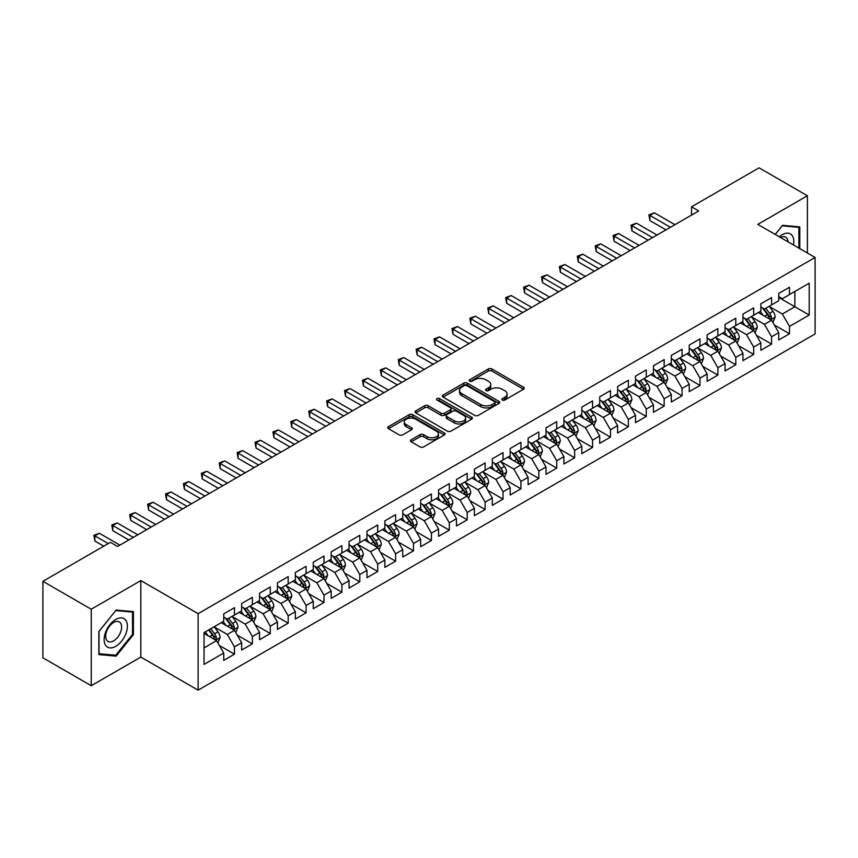 <?xml version="1.0" encoding="UTF-8"?>
<svg xmlns="http://www.w3.org/2000/svg" width="858" height="858" viewBox="0 0 858 858"><rect width="100%" height="100%" fill="white"/><g stroke="black" fill="none" stroke-linecap="round" stroke-linejoin="round"><path stroke-width="1.29" d="M502.37 400.032A1.737 1.008 0 0 0 504.826 400.032L523.498 389.253A2.488 1.437 0 0 0 524.227 388.245A2.488 1.437 0 0 0 523.498 387.226L491.87 368.961A2.488 1.437 0 0 0 488.352 368.961L469.68 379.74A1.737 1.008 0 0 0 469.165 380.448A1.737 1.008 0 0 0 469.68 381.166A1.737 1.008 0 0 0 472.136 381.166L474.56 379.772A7.958 4.59 0 0 1 485.8 379.772L488.438 381.284A7.958 4.59 0 0 1 490.765 384.534A7.958 4.59 0 0 1 488.438 387.784L486.025 389.178A1.737 1.008 0 0 0 485.51 389.886A1.737 1.008 0 0 0 486.025 390.594A1.737 1.008 0 0 0 488.481 390.594L490.905 389.2A7.958 4.59 0 0 1 502.144 389.2L504.783 390.722A7.958 4.59 0 0 1 507.11 393.972A7.958 4.59 0 0 1 504.783 397.222L502.37 398.616A1.737 1.008 0 0 0 501.855 399.324A1.737 1.008 0 0 0 502.37 400.032L502.37 398.616M411.207 439.779A2.488 1.437 0 0 0 410.478 440.798A2.488 1.437 0 0 0 411.207 441.816L420.077 446.932A2.488 1.437 0 0 0 423.595 446.932L444.326 434.963A2.488 1.437 0 0 0 445.055 433.944A2.488 1.437 0 0 0 444.326 432.936L412.698 414.671A2.488 1.437 0 0 0 409.18 414.671L388.449 426.641A2.488 1.437 0 0 0 387.719 427.659A2.488 1.437 0 0 0 388.449 428.668L399.163 434.867A2.488 1.437 0 0 0 402.681 434.867L411.55 429.74A2.488 1.437 0 0 0 412.28 428.721A2.488 1.437 0 0 0 411.55 427.713L406.242 424.635A6.65 3.84 0 0 1 404.29 421.921A6.65 3.84 0 0 1 408.397 418.382A6.65 3.84 0 0 1 415.637 419.208L436.465 431.231A6.65 3.84 0 0 1 438.417 433.944A6.65 3.84 0 0 1 434.309 437.494A6.65 3.84 0 0 1 427.059 436.658L423.595 434.663A2.488 1.437 0 0 0 420.077 434.663L411.207 439.779L411.207 441.816M91.238 609.223L91.238 685.714L140.83 657.078L140.83 580.587L91.238 609.223L42.9 581.316L110.403 542.342L117.557 546.482L698.723 210.95L691.559 206.81L691.559 215.079M140.83 580.587L198.123 613.663L815.1 257.464L815.1 333.955L198.123 690.164L198.123 613.663M807.399 253.013L807.399 195.753L757.807 224.378L815.1 257.464M807.399 195.753L759.062 167.836L691.559 206.81M474.731 415.379A2.488 1.437 0 0 0 478.249 415.379L498.981 403.41A2.488 1.437 0 0 0 499.71 402.391A2.488 1.437 0 0 0 498.981 401.383L467.353 383.118A2.488 1.437 0 0 0 463.835 383.118L443.103 395.088A2.488 1.437 0 0 0 442.374 396.106A2.488 1.437 0 0 0 443.103 397.115L474.731 415.379M437.73 400.407A1.737 1.008 0 0 1 439.5 400.654L471.621 419.208L450.922 431.156A2.488 1.437 0 0 1 447.404 431.156L415.776 412.891L415.776 410.864A2.488 1.437 0 0 0 415.047 411.883A2.488 1.437 0 0 0 415.776 412.891M415.776 410.864L424.646 405.737A2.488 1.437 0 0 1 428.163 405.737L440.991 413.148A2.488 1.437 0 0 0 444.508 413.148L450.396 409.749A2.488 1.437 0 0 0 451.115 408.74A2.488 1.437 0 0 0 450.396 407.722L437.033 400.01A1.737 1.008 0 0 1 436.529 399.302A1.737 1.008 0 0 1 437.601 398.369A1.737 1.008 0 0 1 439.5 398.584L471.653 417.16A2.488 1.437 0 0 1 472.383 418.168A2.488 1.437 0 0 1 471.653 419.187L471.653 417.16M778.753 297.469L794.873 306.767L794.873 291.473L809.191 283.204L789.499 294.573L789.499 287.226L778.753 293.436L778.753 300.772L771.589 304.912L771.589 297.565L760.853 303.764L760.853 311.111L753.689 315.24L753.689 307.904L742.942 314.103L742.942 321.45L735.789 325.579L735.789 318.243L725.042 324.442L725.042 331.778L717.878 335.918L717.878 328.582L707.142 334.781L707.142 342.117L699.978 346.257L699.978 338.91L689.231 345.12L689.231 352.456L682.078 356.596L682.078 349.249L671.331 355.459L671.331 362.795L664.167 366.924L664.167 359.588L653.431 365.787L653.431 373.133L646.267 377.263L646.267 369.927L635.521 376.126L635.521 383.462L628.356 387.601L628.356 380.266L617.621 386.465L617.621 393.801L610.456 397.94L610.456 390.594L599.71 396.804L599.71 404.139L592.556 408.279L592.556 400.933L581.81 407.142L581.81 414.478L574.645 418.607L574.645 411.272L563.91 417.471L563.91 424.817L556.745 428.946L556.745 421.61L545.999 427.81L545.999 435.145L538.845 439.285L538.845 431.949L528.099 438.148L528.099 445.484L520.935 449.624L520.935 442.278L510.199 448.487L510.199 455.823L503.035 459.963L503.035 452.616L492.288 458.826L492.288 466.162L485.124 470.291L485.124 462.955L474.388 469.154L474.388 476.501L467.224 480.63L467.224 473.294L456.477 479.493L456.477 486.829L449.324 490.969L449.324 483.633L438.577 489.832L438.577 497.168L431.413 501.308L431.413 493.961L420.677 500.171L420.677 507.507L413.513 511.647L413.513 504.3L402.767 510.51L402.767 517.846L395.613 521.975L395.613 514.639L384.867 520.838L384.867 528.185L377.702 532.314L377.702 524.978L366.967 531.177L366.967 538.513L359.802 542.653L359.802 535.317L349.056 541.516L349.056 548.852L341.902 552.992L341.902 545.645L331.156 551.855L331.156 559.191L323.992 563.331L323.992 555.984L313.256 562.194L313.256 569.53L306.091 573.659L306.091 566.323L295.345 572.522L295.345 579.869L288.181 583.998L288.181 576.662L277.445 582.861L277.445 590.197L270.281 594.337L270.281 587.001L259.534 593.2L259.534 600.536L252.381 604.675L252.381 597.329L241.634 603.539L241.634 610.875L234.47 615.014L234.47 607.668L223.734 613.878L223.734 621.213L204.032 632.582L204.032 664.424L223.734 653.045L216.57 640.647L204.032 633.408M809.191 283.204L809.191 315.036L789.499 326.405L782.335 314.007L769.358 306.51M774.366 325.01L789.499 333.751L789.499 326.405M789.499 333.751L778.753 339.95L778.753 332.614L771.589 336.744L764.435 324.345L751.447 316.849M756.466 335.349L771.589 344.079L771.589 336.744M771.589 344.079L760.853 350.289L760.853 342.943L753.689 347.082L746.524 334.674L733.547 327.188M738.556 345.688L753.689 354.418L753.689 347.082M753.689 354.418L742.942 360.617L742.942 353.281L735.789 357.421L728.624 345.013L715.647 337.516M720.656 356.027L735.789 364.757L735.789 357.421M735.789 364.757L725.042 370.956L725.042 363.62L717.878 367.75L710.724 355.351L697.736 347.855M702.756 366.355L717.878 375.096L717.878 367.75M717.878 375.096L707.142 381.295L707.142 373.959L699.978 378.088L692.814 365.69L679.836 358.194M684.845 376.694L699.978 385.435L699.978 378.088M699.978 385.435L689.231 391.634L689.231 384.298L682.078 388.427L674.914 376.029L661.936 368.532M666.945 387.033L682.078 395.763L682.078 388.427M682.078 395.763L671.331 401.973L671.331 394.626L664.167 398.766L657.003 386.357L644.026 378.871M649.045 397.372L664.167 406.102L664.167 398.766M664.167 406.102L653.431 412.301L653.431 404.965L646.267 409.105L639.103 396.696L626.125 389.2M631.134 407.711L646.267 416.441L646.267 409.105M646.267 416.441L635.521 422.64L635.521 415.304L628.356 419.444L621.203 407.035L608.215 399.538M613.234 418.039L628.356 426.78L628.356 419.444M628.356 426.78L617.621 432.979L617.621 425.643L610.456 429.772L603.292 417.374L590.315 409.877M595.323 428.378L610.456 437.119L610.456 429.772M610.456 437.119L599.71 443.318L599.71 435.982L592.556 440.111L585.392 427.713L572.415 420.216M577.423 438.717L592.556 447.447L592.556 440.111M592.556 447.447L581.81 453.657L581.81 446.31L574.645 450.45L567.492 438.041L554.504 430.555M559.523 449.056L574.645 457.786L574.645 450.45M574.645 457.786L563.91 463.996L563.91 456.649L556.745 460.789L549.581 448.38L536.604 440.883M541.612 459.395L556.745 468.125L556.745 460.789M556.745 468.125L545.999 474.324L545.999 466.988L538.845 471.128L531.681 458.719L518.704 451.222M523.712 469.723L538.845 478.464L538.845 471.128M538.845 478.464L528.099 484.663L528.099 477.327L520.935 481.456L513.77 469.058L500.793 461.561M505.812 480.062L520.935 488.803L520.935 481.456M520.935 488.803L510.199 495.002L510.199 487.666L503.035 491.795L495.87 479.397L482.893 471.9M487.902 490.401L503.035 499.131L503.035 491.795M503.035 499.131L492.288 505.341L492.288 497.994L485.124 502.134L477.97 489.725L464.982 482.239M470.002 500.74L485.124 509.47L485.124 502.134M485.124 509.47L474.388 515.679L474.388 508.333L467.224 512.473L460.06 500.064L447.082 492.567M452.102 511.078L467.224 519.809L467.224 512.473M467.224 519.809L456.477 526.008L456.477 518.672L449.324 522.812L442.16 510.403L429.182 502.906M434.191 521.407L449.324 530.147L449.324 522.812M449.324 530.147L438.577 536.347L438.577 529.011L431.413 533.14L424.26 520.742L411.272 513.245M416.291 531.745L431.413 540.486L431.413 533.14M431.413 540.486L420.677 546.685L420.677 539.35L413.513 543.479L406.349 531.081L393.372 523.584M398.38 542.084L413.513 550.815L413.513 543.479M413.513 550.815L402.767 557.024L402.767 549.678L395.613 553.818L388.449 541.409L375.472 533.923M380.48 552.423L395.613 561.153L395.613 553.818M395.613 561.153L384.867 567.363L384.867 560.017L377.702 564.156L370.549 551.748L357.561 544.251M362.58 562.762L377.702 571.492L377.702 564.156M377.702 571.492L366.967 577.691L366.967 570.356L359.802 574.495L352.638 562.087L339.661 554.59M344.669 573.09L359.802 581.831L359.802 574.495M359.802 581.831L349.056 588.03L349.056 580.694L341.902 584.824L334.738 572.425L321.75 564.929M326.769 583.429L341.902 592.17L341.902 584.824M341.902 592.17L331.156 598.369L331.156 591.033L323.992 595.162L316.827 582.764L303.85 575.268M308.869 593.768L323.992 602.498L323.992 595.162M323.992 602.498L313.256 608.708L313.256 601.361L306.091 605.501L298.927 593.092L285.95 585.606M290.959 604.107L306.091 612.837L306.091 605.501M306.091 612.837L295.345 619.047L295.345 611.7L288.181 615.84L281.027 603.431L268.039 595.935M273.058 614.446L288.181 623.176L288.181 615.84M288.181 623.176L277.445 629.375L277.445 622.039L270.281 626.179L263.116 613.77L250.139 606.274M255.148 624.774L270.281 633.515L270.281 626.179M270.281 633.515L259.534 639.714L259.534 632.378L252.381 636.507L245.216 624.109L232.239 616.612M237.248 635.113L252.381 643.854L252.381 636.507M252.381 643.854L241.634 650.053L241.634 642.717L234.47 646.846L227.316 634.448L214.328 626.951M219.348 645.452L234.47 654.182L234.47 646.846M234.47 654.182L223.734 660.392L223.734 653.045M223.734 617.074L227.316 619.144L234.47 615.014M204.032 647.887L216.57 640.647M241.634 606.745L245.216 608.805L252.381 604.675M227.316 634.448L234.47 630.308L221.225 622.661M241.634 642.717L234.47 630.308M259.534 596.407L263.116 598.476L270.281 594.337M245.216 624.109L252.381 619.969L239.125 612.322M259.534 632.378L252.381 619.969M277.445 586.068L281.027 588.138L288.181 583.998M263.116 613.77L270.281 609.63L257.035 601.984M277.445 622.039L270.281 609.63M295.345 575.729L298.927 577.799L306.091 573.659M281.027 603.431L288.181 599.302L274.935 591.645M295.345 611.7L288.181 599.302M313.256 565.39L316.827 567.46L323.992 563.331M298.927 593.092L306.091 588.963L292.835 581.316M313.256 601.361L306.091 588.963M331.156 555.062L334.738 557.121L341.902 552.992M316.827 582.764L323.992 578.624L310.746 570.978M331.156 591.033L323.992 578.624M349.056 544.723L352.638 546.793L359.802 542.653M334.738 572.425L341.902 568.286L328.646 560.639M349.056 580.694L341.902 568.286M366.967 534.384L370.549 536.454L377.702 532.314M352.638 562.087L359.802 557.947L346.557 550.3M366.967 570.356L359.802 557.947M384.867 524.045L388.449 526.115L395.613 521.975M370.549 551.748L377.702 547.619L364.457 539.961M384.867 560.017L377.702 547.619M402.767 513.706L406.349 515.776L413.513 511.647M388.449 541.409L395.613 537.28L382.357 529.633M402.767 549.678L395.613 537.28M420.677 503.378L424.26 505.437L431.413 501.308M406.349 531.081L413.513 526.941L400.268 519.294M420.677 539.35L413.513 526.941M438.577 493.039L442.16 495.109L449.324 490.969M424.26 520.742L431.413 516.602L418.168 508.955M438.577 529.011L431.413 516.602M456.477 482.7L460.06 484.77L467.224 480.63M442.16 510.403L449.324 506.263L436.068 498.616M456.477 518.672L449.324 506.263M474.388 472.361L477.97 474.431L485.124 470.291M460.06 500.064L467.224 495.935L453.979 488.277M474.388 508.333L467.224 495.935M492.288 462.022L495.87 464.092L503.035 459.963M477.97 489.725L485.124 485.596L471.879 477.949M492.288 497.994L485.124 485.596M510.199 451.694L513.77 453.753L520.935 449.624M495.87 479.397L503.035 475.257L489.779 467.61M510.199 487.666L503.035 475.257M528.099 441.355L531.681 443.414L538.845 439.285M513.77 469.058L520.935 464.918L507.689 457.271M528.099 477.327L520.935 464.918M545.999 431.016L549.581 433.086L556.745 428.946M531.681 458.719L538.845 454.579L525.589 446.932M545.999 466.988L538.845 454.579M563.91 420.677L567.492 422.747L574.645 418.607M549.581 448.38L556.745 444.251L543.5 436.593M563.91 456.649L556.745 444.251M581.81 410.339L585.392 412.408L592.556 408.279M567.492 438.041L574.645 433.912L561.4 426.265M581.81 446.31L574.645 433.912M599.71 400.01L603.292 402.07L610.456 397.94M585.392 427.713L592.556 423.573L579.3 415.926M599.71 435.982L592.556 423.573M617.621 389.671L621.203 391.731L628.356 387.601M603.292 417.374L610.456 413.234L597.211 405.587M617.621 425.643L610.456 413.234M635.521 379.333L639.103 381.402L646.267 377.263M621.203 407.035L628.356 402.895L615.111 395.248M635.521 415.304L628.356 402.895M653.431 368.994L657.003 371.064L664.167 366.924M639.103 396.696L646.267 392.567L633.011 384.91M653.431 404.965L646.267 392.567M671.331 358.655L674.914 360.725L682.078 356.596M657.003 386.357L664.167 382.228L650.922 374.581M671.331 394.626L664.167 382.228M689.231 348.327L692.814 350.386L699.978 346.257M674.914 376.029L682.078 371.889L668.822 364.242M689.231 384.298L682.078 371.889M707.142 337.988L710.724 340.047L717.878 335.918M692.814 365.69L699.978 361.55L686.732 353.904M707.142 373.959L699.978 361.55M725.042 327.649L728.624 329.719L735.789 325.579M710.724 355.351L717.878 351.212L704.633 343.565M725.042 363.62L717.878 351.212M742.942 317.31L746.524 319.38L753.689 315.24M728.624 345.013L735.789 340.883L722.533 333.226M742.942 353.281L735.789 340.883M760.853 306.971L764.435 309.041L771.589 304.912M746.524 334.674L753.689 330.544L740.443 322.898M760.853 342.943L753.689 330.544M778.753 296.632L782.335 298.702L789.499 294.573M764.435 324.345L771.589 320.206L758.343 312.559M778.753 332.614L771.589 320.206M42.9 581.316L42.9 657.807L91.238 685.714M140.83 657.078L198.123 690.164M782.335 314.007L794.873 306.767L809.191 315.036M799.795 248.627L799.795 226.877L782.517 225.332L775.203 234.427M133.408 634.641L133.408 611.604L116.13 610.059L98.852 631.552L98.852 654.59L116.13 656.134L133.408 634.641L132.507 634.126M503.067 400.278L504.783 399.292A7.958 4.59 0 0 0 507.11 396.042L507.11 393.972M490.765 384.534L490.765 386.604A7.958 4.59 0 0 1 488.438 389.854L486.722 390.84M523.498 387.226L523.498 389.253L491.87 371.031A2.488 1.437 0 0 0 488.352 371.031L470.377 381.413M498.948 403.432L467.353 385.188A2.488 1.437 0 0 0 463.835 385.188L443.136 397.136M494.594 403.099A1.737 1.008 0 0 0 495.098 402.391A1.737 1.008 0 0 0 494.594 401.683L466.827 385.65A1.737 1.008 0 0 0 464.36 385.65L461.819 387.119A7.958 4.59 0 0 0 459.491 390.369A7.958 4.59 0 0 0 461.819 393.618L480.791 404.579A7.958 4.59 0 0 0 492.042 404.579L494.594 403.099L494.594 405.169A1.737 1.008 0 0 0 495.098 404.461L495.098 402.391M459.491 390.369L459.491 392.438A7.958 4.59 0 0 0 461.819 395.688L461.819 393.618M494.594 405.169L492.042 406.638A7.958 4.59 0 0 1 480.791 406.638L461.819 395.688M415.808 412.913L424.646 407.807L424.646 405.737M451.115 408.74L451.115 410.8A2.488 1.437 0 0 1 450.396 411.819L444.508 415.218A2.488 1.437 0 0 1 440.991 415.218L428.163 407.807A2.488 1.437 0 0 0 424.646 407.807M454.3 420.838A6.65 3.84 0 0 0 461.55 421.664A6.65 3.84 0 0 0 465.647 418.125A6.65 3.84 0 0 0 463.706 415.411L456.37 411.175A2.488 1.437 0 0 0 452.852 411.175L446.964 414.564A2.488 1.437 0 0 0 446.235 415.583A2.488 1.437 0 0 0 446.964 416.602L454.3 420.838L454.3 422.897A6.65 3.84 0 0 0 461.55 423.734A6.65 3.84 0 0 0 465.647 420.184L465.647 418.125M446.235 415.583L446.235 417.653A2.488 1.437 0 0 0 446.964 418.661L446.964 416.602M454.3 422.897L446.964 418.661M438.417 433.944L438.417 436.014A6.65 3.84 0 0 1 434.309 439.564A6.65 3.84 0 0 1 427.059 438.728L423.595 436.722A2.488 1.437 0 0 0 420.077 436.722L411.239 441.827M404.29 421.921L404.29 423.991A6.65 3.84 0 0 0 406.242 426.705L406.242 424.635M411.518 429.761L406.242 426.705M444.294 434.985L412.698 416.741A2.488 1.437 0 0 0 409.18 416.741L388.481 428.689L388.449 426.641M114.307 655.083L116.13 656.134M772.919 322.501L775.139 317.085A6.714 3.872 -120 0 0 772.994 311.368L769.197 306.295M763.127 315.326L760.242 311.465M770.334 319.476L771.514 317.374A6.714 3.872 -120 0 0 769.594 313.331L765.786 308.258M763.62 308.569L768.318 314.843A3.421 1.973 60 0 1 768.94 315.883L771.514 317.374M762.44 307.893L767.449 314.575A6.714 3.872 60 0 1 769.369 318.608L769.497 318.994M670.43 227.273L649.903 215.422L654.375 212.838L674.914 224.689M665.958 229.858L649.903 220.592L649.903 215.422L648.916 214.854L654.375 212.838M649.903 220.592L648.916 214.854M755.019 332.84L757.239 327.424A6.714 3.872 -120 0 0 755.094 321.707L751.286 316.634M745.227 325.654L742.342 321.793M752.423 329.815L753.614 327.702A6.714 3.872 -120 0 0 751.694 323.67L747.886 318.597M745.72 318.908L750.418 325.182A3.421 1.973 60 0 1 751.04 326.222L753.614 327.702M744.54 318.232L749.538 324.914A6.714 3.872 60 0 1 751.458 328.946L751.597 329.333M737.108 343.179L739.328 337.752A6.714 3.872 -120 0 0 737.194 332.046L733.386 326.962M727.327 335.993L724.431 332.132M734.523 340.154L735.703 338.041A6.714 3.872 -120 0 0 733.783 334.009L729.986 328.925M727.809 329.247L732.507 335.521A3.421 1.973 60 0 1 733.129 336.55L735.703 338.041M726.629 328.56L731.638 335.253A6.714 3.872 60 0 1 733.558 339.285L733.697 339.671M652.53 237.612L631.992 225.761L636.475 223.177L657.003 235.028M648.058 240.197L631.992 230.931L631.992 225.761L631.016 225.193L636.475 223.177M631.992 230.931L631.016 225.193M634.63 247.951L614.092 236.089L618.564 233.515L639.103 245.367M630.147 250.536L614.092 241.259L614.092 236.089L613.105 235.521L618.564 233.515M614.092 241.259L613.105 235.521M793.435 244.948A16.463 9.502 120 0 0 792.234 235.618A16.463 9.502 120 0 0 779.289 236.787M787.987 241.806A11.272 6.51 120 0 0 786.936 238.352A11.272 6.51 120 0 0 785.671 237.173A11.272 6.51 120 0 0 780.501 237.484M782.121 225.815L798.895 227.338L798.895 248.101M797.79 226.694L798.895 227.338M775.235 234.448L782.153 225.836M105.695 645.43A16.463 9.502 120 0 0 121.589 641.173A16.463 9.502 120 0 0 125.847 620.355A16.463 9.502 120 0 0 109.953 624.613A16.463 9.502 120 0 0 105.695 645.43M106.746 640.25A11.272 6.51 120 0 0 108.011 641.43A11.272 6.51 120 0 0 118.501 636.164A11.272 6.51 120 0 0 120.549 623.09A11.272 6.51 120 0 0 119.283 621.911A11.272 6.51 120 0 0 108.805 627.166A11.272 6.51 120 0 0 106.746 640.25M115.766 610.574L132.507 612.065L132.507 634.384L115.766 655.212L99.024 653.721L99.024 631.402L115.733 610.553M131.403 611.432L132.507 612.065M719.208 353.507L721.428 348.091A6.714 3.872 -120 0 0 719.283 342.385L715.475 337.301M709.416 346.332L706.531 342.471M716.612 350.482L717.803 348.38A6.714 3.872 -120 0 0 715.883 344.348L712.076 339.264M709.909 339.586L714.607 345.849A3.421 1.973 60 0 1 715.229 346.889L717.803 348.38M708.729 338.899L713.738 345.581A6.714 3.872 60 0 1 715.658 349.624L715.786 350.01M701.297 363.846L703.517 358.43A6.714 3.872 -120 0 0 701.383 352.713L697.575 347.64M691.516 356.671L688.62 352.81M698.712 360.821L699.903 358.719A6.714 3.872 -120 0 0 697.983 354.676L694.176 349.603M692.009 349.925L696.707 356.188A3.421 1.973 60 0 1 697.318 357.228L699.903 358.719M690.819 349.238L695.827 355.92A6.714 3.872 60 0 1 697.747 359.952L697.886 360.349M616.72 258.29L596.192 246.428L600.664 243.844L621.203 255.705M612.247 260.875L596.192 251.598L596.192 246.428L595.205 245.86L600.664 243.844M596.192 251.598L595.205 245.86M598.82 268.629L578.281 256.767L582.764 254.183L603.292 266.044M594.347 271.214L578.281 261.937L578.281 256.767L577.295 256.199L582.764 254.183M578.281 261.937L577.295 256.199M683.397 374.185L685.617 368.768A6.714 3.872 -120 0 0 683.472 363.052L679.675 357.979M673.616 367.01L670.72 363.149M680.812 371.16L681.992 369.058A6.714 3.872 -120 0 0 680.072 365.015L676.276 359.942M674.098 360.253L678.796 366.527A3.421 1.973 60 0 1 679.418 367.567L681.992 369.058M672.919 359.577L677.927 366.259A6.714 3.872 60 0 1 679.847 370.291L679.986 370.677M580.92 278.957L560.381 267.106L564.854 264.521L585.392 276.373M576.437 281.542L560.381 272.276L560.381 267.106L559.395 266.538L564.854 264.521M560.381 272.276L559.395 266.538M665.497 384.523L667.717 379.107A6.714 3.872 -120 0 0 665.572 373.391L661.765 368.318M655.705 377.338L652.82 373.477M662.902 381.499L664.092 379.386A6.714 3.872 -120 0 0 662.172 375.354L658.365 370.281M656.198 370.592L660.896 376.866A3.421 1.973 60 0 1 661.518 377.906L664.092 379.386M655.019 369.916L660.027 376.598A6.714 3.872 60 0 1 661.947 380.63L662.076 381.016M563.009 289.296L542.471 277.445L546.954 274.86L567.492 286.711M558.537 291.881L542.471 282.614L542.471 277.445L541.495 276.877L546.954 274.86M542.471 282.614L541.495 276.877M647.586 394.862L649.806 389.435A6.714 3.872 -120 0 0 647.672 383.73L643.865 378.646M637.805 387.677L634.909 383.816M645.001 391.838L646.192 389.725A6.714 3.872 -120 0 0 644.261 385.692L640.465 380.609M638.288 380.931L642.985 387.205A3.421 1.973 60 0 1 643.607 388.234L646.192 389.725M637.108 380.244L642.116 386.937A6.714 3.872 60 0 1 644.036 390.969L644.176 391.355M545.109 299.635L524.57 287.773L529.043 285.199L549.581 297.05M540.637 302.22L524.57 292.943L524.57 287.773L523.584 287.205L529.043 285.199M524.57 292.943L523.584 287.205M629.686 405.191L631.906 399.774A6.714 3.872 -120 0 0 629.761 394.069L625.965 388.985M619.905 398.015L617.009 394.154M627.101 402.166L628.281 400.064A6.714 3.872 -120 0 0 626.361 396.031L622.554 390.948M620.388 391.269L625.085 397.533A3.421 1.973 60 0 1 625.707 398.573L628.281 400.064M619.208 390.583L624.216 397.265A6.714 3.872 60 0 1 626.136 401.308L626.276 401.694M527.198 309.974L506.67 298.112L511.143 295.527L531.681 307.389M522.726 312.559L506.67 303.282L506.67 298.112L505.684 297.544L511.143 295.527M506.67 303.282L505.684 297.544M611.786 415.529L614.006 410.113A6.714 3.872 -120 0 0 611.861 404.397L608.054 399.324M601.994 408.354L599.109 404.493M609.191 412.505L610.381 410.403A6.714 3.872 -120 0 0 608.461 406.36L604.654 401.287M602.488 401.608L607.185 407.872A3.421 1.973 60 0 1 607.807 408.912L610.381 410.403M601.308 400.922L606.306 407.604A6.714 3.872 60 0 1 608.225 411.636L608.365 412.033M509.298 320.313L488.76 308.451L493.243 305.866L513.77 317.728M504.826 322.898L488.76 313.62L488.76 308.451L487.784 307.883L493.243 305.866M488.76 313.62L487.784 307.883M593.875 425.868L596.095 420.452A6.714 3.872 -120 0 0 593.961 414.736L590.154 409.663M584.094 418.693L581.198 414.832M591.291 422.844L592.47 420.742A6.714 3.872 -120 0 0 590.551 416.698L586.754 411.625M584.577 411.937L589.274 418.211A3.421 1.973 60 0 1 589.896 419.251L592.47 420.742M583.397 411.261L588.406 417.943A6.714 3.872 60 0 1 590.325 421.975L590.465 422.361M491.398 330.641L470.86 318.79L475.332 316.205L495.87 328.056M486.915 333.226L470.86 323.959L470.86 318.79L469.873 318.221L475.332 316.205M470.86 323.959L469.873 318.221M575.975 436.207L578.195 430.791A6.714 3.872 -120 0 0 576.05 425.075L572.254 420.002M566.183 429.021L563.298 425.16M573.38 433.183L574.57 431.07A6.714 3.872 -120 0 0 572.651 427.037L568.843 421.964M566.677 422.275L571.374 428.55A3.421 1.973 60 0 1 571.996 429.59L574.57 431.07M565.497 421.6L570.506 428.281A6.714 3.872 60 0 1 572.425 432.314L572.554 432.7M473.487 340.98L452.96 329.129L457.432 326.544L477.97 338.395M469.015 343.565L452.96 334.298L452.96 329.129L451.973 328.56L457.432 326.544M452.96 334.298L451.973 328.56M558.075 446.546L560.285 441.13A6.714 3.872 -120 0 0 558.15 435.414L554.343 430.33M548.283 439.36L545.388 435.499M555.48 443.522L556.67 441.409A6.714 3.872 -120 0 0 554.751 437.376L550.943 432.303M548.777 432.614L553.474 438.888A3.421 1.973 60 0 1 554.086 439.929L556.67 441.409M547.597 431.928L552.595 438.62A6.714 3.872 60 0 1 554.515 442.653L554.654 443.039M455.587 351.319L435.049 339.468L439.532 336.883L460.06 348.734M451.115 353.904L435.049 344.626L435.049 339.468L434.062 338.899L439.532 336.883M435.049 344.626L434.062 338.899M540.165 456.874L542.385 451.458A6.714 3.872 -120 0 0 540.24 445.752L536.443 440.669M530.383 449.699L527.488 445.838M537.58 453.85L538.76 451.748A6.714 3.872 -120 0 0 536.84 447.715L533.043 442.631M530.866 442.953L535.564 449.227A3.421 1.973 60 0 1 536.186 450.257L538.76 451.748M529.686 442.267L534.695 448.949A6.714 3.872 60 0 1 536.615 452.992L536.754 453.378M437.687 361.658L417.149 349.796L421.621 347.211L442.16 359.073M433.204 364.242L417.149 354.965L417.149 349.796L416.162 349.227L421.621 347.211M417.149 354.965L416.162 349.227M522.265 467.213L524.485 461.797A6.714 3.872 -120 0 0 522.34 456.081L518.532 451.008M512.473 460.038L509.588 456.177M519.669 464.189L520.86 462.087A6.714 3.872 -120 0 0 518.94 458.054L515.132 452.97M512.966 453.292L517.664 459.556A3.421 1.973 60 0 1 518.286 460.596L520.86 462.087M511.786 452.606L516.795 459.287A6.714 3.872 60 0 1 518.715 463.32L518.843 463.717M419.776 371.997L399.249 360.135L403.721 357.55L424.26 369.412M415.304 374.581L399.249 365.304L399.249 360.135L398.262 359.566L403.721 357.55M399.249 365.304L398.262 359.566M504.354 477.552L506.574 472.136A6.714 3.872 -120 0 0 504.44 466.42L500.632 461.347M494.573 470.377L491.677 466.516M501.769 474.528L502.96 472.426A6.714 3.872 -120 0 0 501.029 468.382L497.232 463.309M495.055 463.62L499.753 469.894A3.421 1.973 60 0 1 500.375 470.935L502.96 472.426M493.876 462.945L498.884 469.626A6.714 3.872 60 0 1 500.804 473.659L500.943 474.045M401.876 382.325L381.338 370.474L385.81 367.889L406.349 379.74M397.404 384.91L381.338 375.643L381.338 370.474L380.351 369.905L385.81 367.889M381.338 375.643L380.351 369.905M486.454 487.891L488.674 482.475A6.714 3.872 -120 0 0 486.529 476.758L482.732 471.685M476.673 480.705L473.777 476.844M483.869 484.867L485.049 482.754A6.714 3.872 -120 0 0 483.129 478.721L479.322 473.648M477.155 473.959L481.853 480.233A3.421 1.973 60 0 1 482.475 481.274L485.049 482.754M475.976 473.284L480.984 479.965A6.714 3.872 60 0 1 482.904 483.998L483.043 484.384M383.976 392.664L363.438 380.813L367.91 378.228L388.449 390.079M379.493 395.248L363.438 385.982L363.438 380.813L362.451 380.244L367.91 378.228M363.438 385.982L362.451 380.244M468.554 498.23L470.774 492.814A6.714 3.872 -120 0 0 468.629 487.097L464.821 482.014M458.762 491.044L455.877 487.183M465.958 495.205L467.149 493.093A6.714 3.872 -120 0 0 465.229 489.06L461.422 483.987M459.255 484.298L463.953 490.572A3.421 1.973 60 0 1 464.575 491.613L467.149 493.093M458.075 483.612L463.073 490.304A6.714 3.872 60 0 1 464.993 494.337L465.133 494.723M366.066 403.003L345.527 391.151L350.01 388.567L370.538 400.418M361.593 405.587L345.527 396.31L345.527 391.151L344.551 390.583L350.01 388.567M345.527 396.31L344.551 390.583M450.643 508.558L452.863 503.142A6.714 3.872 -120 0 0 450.729 497.436L446.921 492.353M440.862 501.383L437.966 497.522M448.058 505.534L449.238 503.431A6.714 3.872 -120 0 0 447.318 499.399L443.522 494.315M441.344 494.637L446.042 500.911A3.421 1.973 60 0 1 446.664 501.941L449.238 503.431M440.165 493.951L445.173 500.632A6.714 3.872 60 0 1 447.093 504.676L447.233 505.062M348.166 413.341L327.627 401.48L332.1 398.895L352.638 410.757M343.683 415.926L327.627 406.649L327.627 401.48L326.641 400.911L332.1 398.895M327.627 406.649L326.641 400.911M432.743 518.897L434.963 513.481A6.714 3.872 -120 0 0 432.818 507.764L429.021 502.691M422.951 511.722L420.066 507.861M430.148 515.873L431.338 513.77A6.714 3.872 -120 0 0 429.418 509.738L425.611 504.654M423.444 504.976L428.142 511.239A3.421 1.973 60 0 1 428.764 512.28L431.338 513.77M422.265 504.289L427.273 510.971A6.714 3.872 60 0 1 429.193 515.004L429.322 515.401M330.255 423.68L309.727 411.819L314.2 409.234L334.738 421.096M325.783 426.265L309.727 416.988L309.727 411.819L308.741 411.25L314.2 409.234M309.727 416.988L308.741 411.25M414.843 529.236L417.052 523.82A6.714 3.872 -120 0 0 414.918 518.103L411.111 513.03M405.051 522.061L402.155 518.2M412.248 526.211L413.438 524.109A6.714 3.872 -120 0 0 411.518 520.066L407.711 514.993M405.544 515.304L410.242 521.578A3.421 1.973 60 0 1 410.853 522.619L413.438 524.109M404.365 514.628L409.363 521.31A6.714 3.872 60 0 1 411.282 525.343L411.422 525.729M312.355 434.009L291.817 422.157L296.3 419.573L316.827 431.424M307.883 436.593L291.817 427.327L291.817 422.157L290.83 421.589L296.3 419.573M291.817 427.327L290.83 421.589M396.932 539.575L399.152 534.159A6.714 3.872 -120 0 0 397.007 528.442L393.211 523.369M387.151 532.389L384.255 528.539M394.348 536.55L395.527 534.437A6.714 3.872 -120 0 0 393.608 530.405L389.811 525.332M387.634 525.643L392.331 531.917A3.421 1.973 60 0 1 392.953 532.957L395.527 534.437M386.454 524.967L391.462 531.649A6.714 3.872 60 0 1 393.382 535.682L393.522 536.068M294.455 444.347L273.916 432.496L278.389 429.912L298.927 441.763M289.972 446.932L273.916 437.666L273.916 432.496L272.93 431.928L278.389 429.912M273.916 437.666L272.93 431.928M379.032 549.914L381.252 544.498A6.714 3.872 -120 0 0 379.107 538.781L375.3 533.697M369.24 542.728L366.355 538.867M376.437 546.889L377.627 544.776A6.714 3.872 -120 0 0 375.707 540.744L371.9 535.671M369.734 535.982L374.431 542.256A3.421 1.973 60 0 1 375.053 543.296L377.627 544.776M368.554 535.306L373.562 541.988A6.714 3.872 60 0 1 375.482 546.02L375.611 546.407M276.544 454.686L256.016 442.835L260.489 440.251L281.027 452.102M272.072 457.271L256.016 447.994L256.016 442.835L255.03 442.267L260.489 440.251M256.016 447.994L255.03 442.267M361.121 560.242L363.342 554.826A6.714 3.872 -120 0 0 361.207 549.12L357.4 544.036M351.34 553.067L348.445 549.206M358.537 557.217L359.727 555.115A6.714 3.872 -120 0 0 357.807 551.083L354 545.999M351.823 546.321L356.52 552.595A3.421 1.973 60 0 1 357.142 553.625L359.727 555.115M350.643 545.634L355.652 552.316A6.714 3.872 60 0 1 357.571 556.359L357.711 556.745M258.644 465.025L238.106 453.163L242.589 450.579L263.116 462.441M254.172 467.61L238.106 458.333L238.106 453.163L237.119 452.595L242.589 450.579M238.106 458.333L237.119 452.595M343.221 570.581L345.442 565.165A6.714 3.872 -120 0 0 343.297 559.448L339.5 554.375M333.44 563.406L330.544 559.545M340.637 567.556L341.816 565.454A6.714 3.872 -120 0 0 339.897 561.422L336.1 556.338M333.923 556.66L338.62 562.923A3.421 1.973 60 0 1 339.242 563.963L341.816 565.454M332.743 555.973L337.752 562.655A6.714 3.872 60 0 1 339.671 566.688L339.811 567.084M240.744 475.364L220.206 463.502L224.678 460.918L245.216 472.779M236.261 477.949L220.206 468.672L220.206 463.502L219.219 462.934L224.678 460.918M220.206 468.672L219.219 462.934M325.321 580.92L327.541 575.504A6.714 3.872 -120 0 0 325.397 569.787L321.589 564.714M315.529 573.745L312.644 569.884M322.726 577.895L323.916 575.793A6.714 3.872 -120 0 0 321.997 571.75L318.189 566.677M316.023 566.988L320.72 573.262A3.421 1.973 60 0 1 321.342 574.302L323.916 575.793M314.843 566.312L319.841 572.994A6.714 3.872 60 0 1 321.771 577.026L321.9 577.423M222.833 485.692L202.295 473.841L206.778 471.256L227.316 483.108M218.361 488.277L202.295 479.011L202.295 473.841L201.319 473.273L206.778 471.256M202.295 479.011L201.319 473.273M307.411 591.259L309.631 585.842A6.714 3.872 -120 0 0 307.496 580.126L303.689 575.053M297.629 584.073L294.734 580.222M304.826 588.234L306.006 586.121A6.714 3.872 -120 0 0 304.086 582.089L300.289 577.016M298.112 577.327L302.81 583.601A3.421 1.973 60 0 1 303.432 584.641L306.006 586.121M296.932 576.651L301.941 583.333A6.714 3.872 60 0 1 303.861 587.365L304 587.751M204.933 496.031L184.395 484.18L188.867 481.595L209.406 493.447M200.45 498.616L184.395 489.35L184.395 484.18L183.408 483.612L188.867 481.595M184.395 489.35L183.408 483.612M289.511 601.597L291.731 596.181A6.714 3.872 -120 0 0 289.586 590.465L285.789 585.381M279.719 594.412L276.834 590.551M286.915 598.573L288.106 596.46A6.714 3.872 -120 0 0 286.186 592.428L282.379 587.355M280.212 587.666L284.91 593.94A3.421 1.973 60 0 1 285.532 594.98L288.106 596.46M279.032 586.99L284.041 593.672A6.714 3.872 60 0 1 285.961 597.704L286.089 598.09M187.023 506.37L166.495 494.519L170.967 491.934L191.506 503.785M182.55 508.955L166.495 499.678L166.495 494.519L165.508 493.951L170.967 491.934M166.495 499.678L165.508 493.951M271.611 611.926L273.82 606.509A6.714 3.872 -120 0 0 271.686 600.804L267.878 595.72M261.819 604.751L258.934 600.89M269.015 608.901L270.206 606.799A6.714 3.872 -120 0 0 268.286 602.766L264.478 597.683M262.312 598.005L267.01 604.279A3.421 1.973 60 0 1 267.632 605.308L270.206 606.799M261.132 597.318L266.13 604A6.714 3.872 60 0 1 268.05 608.043L268.189 608.429M169.123 516.709L148.584 504.847L153.067 502.262L173.595 514.124M164.65 519.294L148.584 510.017L148.584 504.847L147.597 504.279L153.067 502.262M148.584 510.017L147.597 504.279M253.7 622.264L255.92 616.848A6.714 3.872 -120 0 0 253.775 611.132L249.978 606.059M243.919 615.089L241.023 611.228M251.115 619.24L252.295 617.138A6.714 3.872 -120 0 0 250.375 613.105L246.578 608.022M244.401 608.343L249.099 614.607A3.421 1.973 60 0 1 249.721 615.647L252.295 617.138M243.222 607.657L248.23 614.339A6.714 3.872 60 0 1 250.15 618.371L250.289 618.768M151.222 527.048L130.684 515.186L135.156 512.601L155.695 524.463M146.739 529.633L130.684 520.356L130.684 515.186L129.697 514.618L135.156 512.601M130.684 520.356L129.697 514.618M235.8 632.603L238.02 627.187A6.714 3.872 -120 0 0 235.875 621.471L232.068 616.398M226.008 625.428L223.123 621.567M233.204 629.579L234.395 627.477A6.714 3.872 -120 0 0 232.475 623.434L228.668 618.361M226.501 618.672L231.199 624.946A3.421 1.973 60 0 1 231.821 625.986L234.395 627.477M225.322 617.996L230.33 624.678A6.714 3.872 60 0 1 232.25 628.71L232.379 629.107M133.312 537.376L112.784 525.525L117.256 522.94L137.795 534.791M128.839 539.961L112.784 530.694L112.784 525.525L111.797 524.957L117.256 522.94M112.784 530.694L111.797 524.957M217.889 642.942L220.109 637.526A6.714 3.872 -120 0 0 217.975 631.81L214.168 626.737M208.108 635.757L205.212 631.906M215.304 639.918L216.495 637.805A6.714 3.872 -120 0 0 214.575 633.772L210.768 628.7M209.084 629.665L213.288 635.285A3.421 1.973 60 0 1 213.91 636.325L216.495 637.805M208.623 629.933L212.419 635.017A6.714 3.872 60 0 1 214.339 639.049L214.479 639.435M108.247 543.586L94.873 535.864L99.356 533.279L119.884 545.13M103.775 546.171L94.873 541.033L94.873 535.864L93.887 535.295L99.356 533.279M94.873 541.033L93.887 535.295M504.783 399.292L504.783 397.222M486.025 390.594L486.025 389.178M488.438 389.854L488.438 387.784M469.68 381.166L469.68 379.74M488.352 371.031L488.352 368.961M491.87 371.031L491.87 368.961M443.103 397.115L443.103 395.088M463.835 385.188L463.835 383.118M467.353 385.188L467.353 383.118M498.981 403.41L498.981 401.383M480.791 406.638L480.791 404.579M492.042 406.638L492.042 404.579M428.163 407.807L428.163 405.737M440.991 415.218L440.991 413.148M444.508 415.218L444.508 413.148M450.396 411.819L450.396 409.749M439.5 400.654L439.5 398.584M420.077 436.722L420.077 434.663M423.595 436.722L423.595 434.663M427.059 438.728L427.059 436.658M411.55 429.74L411.55 427.713M409.18 416.741L409.18 414.671M412.698 416.741L412.698 414.671M444.326 434.963L444.326 432.936M770.752 319.723L775.096 317.213M769.594 313.331L772.994 311.368M764.639 316.194L767.449 314.575M752.852 330.051L757.185 327.552M751.694 323.67L755.094 321.707M746.739 326.533L749.538 324.914M734.941 340.39L739.285 337.891M733.783 334.009L737.194 332.046M728.839 336.862L731.638 335.253M717.041 350.729L721.385 348.219M715.883 344.348L719.283 342.385M710.928 347.2L713.738 345.581M699.131 361.068L703.474 358.558M697.983 354.676L701.383 352.713M693.028 357.539L695.827 355.92M681.231 371.407L685.574 368.897M680.072 365.015L683.472 363.052M675.128 367.878L677.927 366.259M663.331 381.746L667.674 379.236M662.172 375.354L665.572 373.391M657.217 378.217L660.027 376.598M645.42 392.074L649.763 389.575M644.261 385.692L647.672 383.73M639.317 388.545L642.116 386.937M627.52 402.413L631.863 399.903M626.361 396.031L629.761 394.069M621.406 398.884L624.216 397.265M609.62 412.752L613.953 410.242M608.461 406.36L611.861 404.397M603.506 409.223L606.306 407.604M591.709 423.091L596.053 420.581M590.551 416.698L593.961 414.736M585.606 419.562L588.406 417.943M573.809 433.429L578.153 430.92M572.651 427.037L576.05 425.075M567.696 429.901L570.506 428.281M555.909 443.758L560.242 441.259M554.751 437.376L558.15 435.414M549.796 440.229L552.595 438.62M537.998 454.096L542.342 451.587M536.84 447.715L540.24 445.752M531.896 450.568L534.695 448.949M520.098 464.435L524.442 461.926M518.94 458.054L522.34 456.081M513.985 460.907L516.795 459.287M502.187 474.774L506.531 472.265M501.029 468.382L504.44 466.42M496.085 471.246L498.884 469.626M484.287 485.113L488.631 482.604M483.129 478.721L486.529 476.758M478.174 481.585L480.984 479.965M466.387 495.441L470.72 492.942M465.229 489.06L468.629 487.097M460.274 491.913L463.073 490.304M448.477 505.78L452.82 503.271M447.318 499.399L450.729 497.436M442.374 502.252L445.173 500.632M430.577 516.119L434.92 513.61M429.418 509.738L432.818 507.764M424.463 512.591L427.273 510.971M412.677 526.458L417.009 523.948M411.518 520.066L414.918 518.103M406.563 522.93L409.363 521.31M394.766 536.797L399.109 534.287M393.608 530.405L397.007 528.442M388.663 533.268L391.462 531.649M376.866 547.125L381.209 544.626M375.707 540.744L379.107 538.781M370.753 543.597L373.562 541.988M358.955 557.464L363.299 554.954M357.807 551.083L361.207 549.12M352.853 553.936L355.652 552.316M341.055 567.803L345.399 565.293M339.897 561.422L343.297 559.448M334.942 564.274L337.752 562.655M323.155 578.142L327.488 575.632M321.997 571.75L325.397 569.787M317.042 574.613L319.841 572.994M305.244 588.481L309.588 585.971M304.086 582.089L307.496 580.126M299.142 584.952L301.941 583.333M287.344 598.809L291.688 596.31M286.186 592.428L289.586 590.465M281.231 595.291L284.041 593.672M269.444 609.148L273.777 606.638M268.286 602.766L271.686 600.804M263.331 605.619L266.13 604M251.533 619.487L255.877 616.977M250.375 613.105L253.775 611.132M245.431 615.958L248.23 614.339M233.633 629.826L237.977 627.316M232.475 623.434L235.875 621.471M227.52 626.297L230.33 624.678M215.723 640.165L220.066 637.655M214.575 633.772L217.975 631.81M209.62 636.636L212.419 635.017"/></g></svg>
